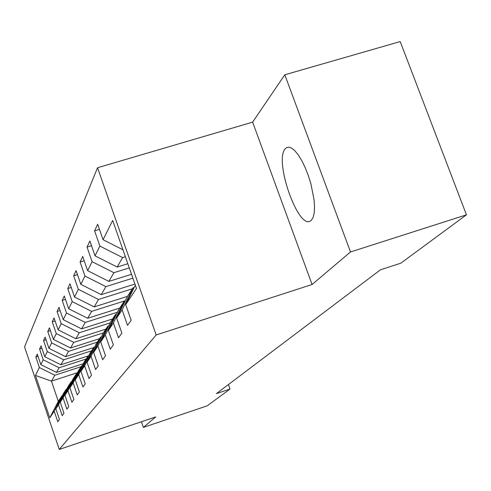 <?xml version="1.0" encoding="UTF-8"?>
<svg xmlns="http://www.w3.org/2000/svg" width="491" height="491" viewBox="0 0 491 491"><rect width="100%" height="100%" fill="white"/><g stroke="black" fill="none" stroke-linecap="round" stroke-linejoin="round"><path stroke-width="0.74" d="M311.429 220.183L313.178 217.261L314.234 212.75L314.535 206.852L314.068 199.837L310.901 183.849L308.354 175.68L305.328 167.928L301.971 160.993L298.46 155.205L294.956 150.854L291.642 148.116L288.671 147.122L286.179 147.877L285.173 148.865C273.849 160.974 298.565 230.764 310.729 220.766L311.429 220.183M97.543 167.732L24.55 346.91L59.258 449.425L156.175 334.966L97.543 167.732L252.632 122.136L312.08 284.504L350.494 251.969L284.817 74.785L252.632 122.136M284.817 74.785L400.214 41.575L466.45 214.825L350.494 251.969M77.461 372.669L51.445 381.139L58.294 401.307L61.872 395.887L54.206 411.219L57.778 421.757L59.448 419.455L55.833 408.794L58.509 404.793L62.197 415.65L63.971 413.201L60.24 402.221L63.087 397.974L66.893 409.156L68.777 406.554L64.922 395.237L67.954 390.707L71.889 402.252L73.902 399.471L69.912 387.792L73.147 382.962L77.222 394.881L79.37 391.916L75.24 379.844L78.701 374.682L82.918 387L85.219 383.827L80.941 371.349L84.648 365.813L89.024 378.561L91.492 375.155L87.048 362.235L91.038 356.288L95.579 369.496L98.237 365.832L93.621 352.434L97.912 346.032L102.644 359.737L105.504 355.779L100.704 341.877L105.338 334.954L110.266 349.193L113.366 344.909L108.358 330.455L113.384 322.961L118.527 337.771L121.891 333.125L116.662 318.076L122.13 309.919L127.507 325.361L131.171 320.298L125.696 304.598L136.498 288.493L112.66 220.447L103.061 239.712L97.666 224.24L94.585 230.856L99.458 229.377M54.206 411.219L49.794 417.798L35.444 375.437L39.384 367.532L35.843 357.092L38.04 356.386M94.585 230.856L99.888 246.077L95.027 255.842L89.865 240.995L87.042 247.071L92.112 261.685L87.637 270.664L82.697 256.4L80.094 262.004L84.955 276.052L80.825 284.344L76.087 270.615L73.675 275.795L78.345 289.328L74.522 297L69.961 283.767L67.727 288.567L72.22 301.621L68.672 308.747L64.284 295.975L62.204 300.443L66.531 313.037L63.229 319.672L58.994 307.335L57.06 311.497L61.234 323.679L58.147 329.872L54.065 317.935L52.255 321.826L56.281 333.61L53.396 339.404L49.45 327.847L47.756 331.486L51.653 342.908L48.947 348.34L45.129 337.133L43.539 340.551L47.308 351.624L44.767 356.724L41.072 345.854L39.575 349.07L43.226 359.817L40.833 364.617L37.255 354.06L35.843 357.092M466.45 214.825L400.816 263.188L380.47 269.798L216.408 393.622L230.009 389.044L228.413 384.557M55.833 408.794L63.578 393.291L66.395 389.019L66.917 388.847M83.292 363.708L56.465 372.417L59.147 367.765L86.177 359.007M66.395 389.019L58.509 404.793M40.833 364.617L56.465 372.417M43.226 359.817L59.147 367.765M60.24 402.221L68.206 386.27L71.201 381.728L71.76 381.544M88.711 355.76L60.872 364.764L63.72 359.823L91.559 350.832M71.201 381.728L63.087 397.974M44.767 356.724L60.872 364.764M47.308 351.624L63.72 359.823M64.922 395.237L73.128 378.8L76.32 373.964L76.915 373.774M93.726 347.554L65.555 356.638L68.587 351.378L97.292 342.135M76.32 373.964L67.954 390.707M48.947 348.34L65.555 356.638M51.653 342.908L68.587 351.378M69.912 387.792L78.376 370.846L81.77 365.691L82.408 365.482M99.593 338.643L70.538 347.978L73.773 342.368L103.405 332.867M81.77 365.691L73.147 382.962M53.396 339.404L70.538 347.978M56.281 333.61L73.773 342.368M75.24 379.844L83.967 362.358L87.601 356.847L88.282 356.626M105.86 329.136L75.859 338.741L79.315 332.745L110.15 322.894M87.601 356.847L78.701 374.682M58.147 329.872L75.859 338.741M61.234 323.679L79.315 332.745M80.941 371.349L89.951 353.281L93.842 347.37L94.573 347.137M112.556 318.978L81.549 328.866L85.25 322.44L117.441 312.202M93.842 347.37L84.648 365.813M63.229 319.672L81.549 328.866M66.531 313.037L85.25 322.44M87.048 362.235L96.365 343.547L100.545 337.2L101.336 336.949M119.73 308.09L87.644 318.278L91.621 311.374L125.291 300.713M100.545 337.2L91.038 356.288M68.672 308.747L87.644 318.278M72.22 301.621L91.621 311.374M93.621 352.434L103.257 333.088L107.762 326.251L108.615 325.981M127.439 296.392L94.198 306.9L98.482 299.467L132.472 288.757M107.762 326.251L97.912 346.032M74.522 297L94.198 306.9M78.345 289.328L98.482 299.467M100.704 341.877L110.69 321.814L115.551 314.43L116.477 314.136M134.939 284.05L101.256 294.643L105.884 286.615L132.877 278.151M115.551 314.43L105.338 334.954M80.825 284.344L101.256 294.643M84.955 276.052L105.884 286.615M108.358 330.455L118.718 309.631L123.99 301.634L124.99 301.314M131.527 274.316L108.885 281.392L113.894 272.695L129.286 267.902M123.99 301.634L113.384 322.961M87.637 270.664L108.885 281.392M92.112 261.685L113.894 272.695M116.662 318.076L127.421 296.423L133.153 287.726L134.246 287.382M127.82 263.722L117.159 267.036L122.603 257.585L125.371 256.725M133.153 287.726L122.13 309.919M95.027 255.842L117.159 267.036M99.888 246.077L122.603 257.585M135.338 285.185L125.696 304.598M103.061 239.712L122.94 249.79M141.42 421.751L143.378 427.391L207.263 405.805L230.009 389.044M143.378 427.391L155.727 416.927L59.258 449.425M312.08 284.504L156.175 334.966M61.872 395.887L62.363 395.721M81.101 366.709L54.845 375.234L51.445 381.139L35.444 375.437M58.294 401.307L49.794 417.798M39.384 367.532L54.845 375.234M87.042 247.071L91.504 245.709M80.094 262.004L84.2 260.739M73.675 275.795L77.468 274.616M67.727 288.567L71.238 287.474M62.204 300.443L65.469 299.418M57.06 311.497L60.098 310.539M52.255 321.826L55.09 320.93M47.756 331.486L50.407 330.646M43.539 340.551L46.025 339.76M39.575 349.07L41.913 348.322M288.696 147.122L286.179 147.877"/></g></svg>

